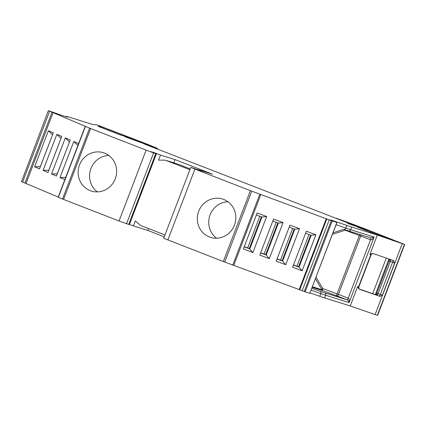 <?xml version="1.0" encoding="UTF-8"?>
<svg xmlns="http://www.w3.org/2000/svg" width="426" height="426" viewBox="0 0 426 426"><rect width="100%" height="100%" fill="white"/><g stroke="black" fill="none" stroke-linecap="round" stroke-linejoin="round"><path stroke-width="0.64" d="M227.979 201.786A20.086 19.175 -72.6 0 0 209.693 216.062A20.086 19.175 -72.6 0 0 216.584 238.214M108.806 155.463A20.086 19.175 -72.6 0 0 90.52 169.734A20.086 19.175 -72.6 0 0 97.41 191.886M336.955 222.441L309.803 293.301L304.249 291.528L331.316 220.647L336.955 222.441L330.496 219.869L346.844 225.413A31.886 0.612 20.9 0 0 351.658 227.047L377.308 235.072L404.7 244.481L367.979 229.997A25.507 0.49 20.9 0 0 341.876 220.215L336.327 218.277L345.853 222.106M353.692 225.562L353.82 225.226L347.573 223.277L352.238 225.082A255.083 4.899 20.9 0 0 364.097 228.842L345.88 222.031M353.82 225.226L144.419 144.047M135.479 140.383L135.617 140.026A255.083 4.899 -159.1 0 0 125.052 136.767L144.499 143.844M135.617 140.026L149.494 145.729L157.529 148.552A25.507 0.49 -159.1 0 0 140.969 141.757L97.969 125.287L95.743 124.594L93.56 124.77L67.904 116.745A31.886 0.612 20.9 0 0 66.493 116.399A31.886 0.612 20.9 0 0 66.515 116.436L67.207 117.086L61.589 115.329L48.367 110.638L21.497 181.609L22.583 182.072L49.65 111.191L48.564 110.728M49.65 111.191L89.593 128.141L146.113 150.122L153.605 152.897L155.863 153.6L151.108 151.693L154.276 152.678L160.495 155.053L175.001 159.59L173.771 162.817M201.876 171.273L197.946 169.612L212.457 174.154L175.001 159.59M201.919 171.156L191.056 167.455L194.922 169.095L250.397 190.662L329.218 219.864L302.151 290.745L304.249 291.528M331.316 220.647L329.218 219.864M128.727 137.577L128.844 137.273L132.79 138.791A255.083 4.899 -159.1 0 1 119.562 134.632L98.15 126.33L99.721 126.203L107.735 129.041L109.285 129.669L108.012 129.302L107.719 130.068M128.844 137.273L108.012 129.302M395.786 241.015L398.741 242.202L396.569 241.595L378.698 235.386L357.728 227.218A255.083 4.899 20.9 0 1 370.444 231.174L382.031 235.988L395.786 241.015L395.679 241.286M164.974 234.95L140.356 225.381L135.361 220.87L133.429 225.934L128.913 224.182M197.946 169.612L197.845 169.889M160.495 155.053L158.563 160.117L165.261 160.155L189.884 169.729M79.518 164.937A20.086 19.175 107.4 0 1 103.396 152.716A20.086 19.175 107.4 0 1 104.562 153.126A20.086 19.175 107.4 0 1 115.494 178.228A20.086 19.175 107.4 0 1 91.398 191.061A20.086 19.175 107.4 0 1 79.518 164.937M90.637 128.556L63.57 199.437L119.046 221.003L128.711 224.459L155.778 153.578M63.57 199.437L58.154 197.158L85.221 126.277M58.197 197.041L22.583 182.072M389.284 260.952L389.902 259.349L389.284 260.952L390.349 261.383A1.912 0.57 111.2 0 0 390.637 259.604M359.315 289.03L375.924 294.803L376.813 294.27L376.999 293.12L378.064 293.546L390.349 261.383L392.612 262.262L380.333 294.425L382.378 295.191L380.024 296.4L359.927 289.414L358.735 288.663L357.632 286.591L358.825 286.948L371.105 254.78L369.917 254.428L372.154 253.518L373.575 253.678L393.693 260.669M393.672 260.659L394.662 263.028L382.378 295.191M402.192 243.72L375.125 314.601L350.241 305.953L357.632 286.591M369.917 254.428L377.308 235.072M371.105 254.78C371.978 253.72 372.654 253.316 373.133 253.571L373.575 253.678M350.241 305.953L324.591 297.928A31.886 0.612 -159.1 0 1 319.777 296.294L310.064 292.859M260.818 194.512L233.752 265.393L223.33 261.543L163.706 238.267L190.773 167.386M302.151 290.745L299.196 289.579L326.263 218.698M302.14 270.782L292.614 267.251L306.374 231.222L315.9 234.747L302.14 270.782L299.036 267.145L311.204 235.28L305.612 233.208M285.729 264.706L276.197 261.175L289.957 225.141L299.489 228.671L285.729 264.706L282.624 261.063L294.792 229.199L299.489 228.671M269.312 258.625L259.785 255.094L273.545 219.06L283.072 222.59L269.312 258.625L266.207 254.988L278.375 223.117L283.072 222.59M233.767 265.35L299.196 289.579M266.655 216.509L252.9 252.543L243.368 249.018L257.128 212.984L266.655 216.509L261.963 217.042L249.796 248.906L244.204 246.835M315.9 234.747L311.204 235.28M293.445 265.073L299.036 267.145L298.493 266.91L310.65 235.072M293.514 264.897L298.541 266.782M277.033 258.992L282.624 261.063L282.076 260.834L294.233 228.991M277.097 258.822L282.124 260.701M289.201 227.127L294.792 229.199M260.616 252.916L266.207 254.988L265.664 254.753L277.821 222.915M260.685 252.74L265.712 254.626M272.784 221.046L278.375 223.117M252.9 252.543L249.247 248.672L261.404 216.834M244.268 246.659L249.295 248.544M256.372 214.97L261.963 217.042M234.449 225.162A20.086 19.175 -72.6 0 0 222.569 199.043A20.086 19.175 -72.6 0 0 198.473 211.871A20.086 19.175 -72.6 0 0 209.406 236.978A20.086 19.175 -72.6 0 0 210.572 237.383A20.086 19.175 -72.6 0 0 234.449 225.162M332.402 234.364L345.113 230.216L345.268 229.859M316.033 277.235L322.823 288.588L337.051 293.86L359.342 235.487A1.912 0.889 110.3 0 1 359.901 234.502M315.432 278.812L321.955 289.733L322.961 290.724L337.19 295.995A1.912 0.889 110.3 0 1 337.051 293.86L338.414 294.377L360.705 236.004L345.113 230.221L345.049 229.779M361.014 234.848A1.912 0.57 111.2 0 1 360.705 236.004L370.498 239.811C371.499 240.12 372.702 239.204 374.108 237.069L350.63 229.726A31.886 0.612 -159.1 0 1 345.821 228.091L336.109 224.662M370.647 237.857L374.108 237.069L349.091 302.593C348.654 301.15 347.951 300.218 346.982 299.803L337.19 295.995A1.912 0.57 111.2 0 0 338.414 294.377L348.207 298.184C349.176 298.605 349.474 300.074 349.091 302.593L325.613 295.245L324.591 297.928M336.045 222.058L336.205 221.653M375.125 314.601L377.633 315.362L404.7 244.481M190.204 168.893L177.898 164.111L165.261 160.155M155.863 153.6L128.711 224.459M51.546 173.973L65.306 137.939L70.215 140.021L56.456 176.055L51.546 173.973L57.265 173.765L69.491 141.922M43.079 170.379L56.839 134.344L61.754 136.432L47.994 172.466L43.079 170.379L48.804 170.171L61.03 138.328M34.612 166.784L48.372 130.755L53.287 132.837L39.527 168.872L34.612 166.784L40.337 166.582L52.563 134.738M26.05 183.398L53.117 112.517M64.853 179.618L60.007 177.562L65.716 177.354M78.613 143.583L73.767 141.528L60.007 177.562M48.372 130.755L52.504 134.712M73.767 141.528L77.889 145.479M65.306 137.939L69.433 141.895M56.839 134.344L60.971 138.306M21.497 181.609L48.367 110.638M133.429 225.934L147.934 230.471L164.26 236.819M147.934 230.471L148.647 228.602M129.456 224.39L156.523 153.509M146.113 150.122L119.046 221.003M89.593 128.141L62.526 199.022M85.418 126.368L58.351 197.249M24.99 183.01L52.057 112.129M393.187 240.051L393.065 240.376M386.297 258.097L372.707 293.684M388.911 259.008L375.322 294.595M376.36 294.792L376.999 293.12M392.847 260.371A1.912 0.57 111.2 0 1 392.612 262.262L394.662 263.028M372.154 253.518A1.912 1.826 -72.6 0 0 370.822 254.711L358.538 286.879A1.912 1.826 107.4 0 0 358.735 288.663M370.444 231.174L370.103 232.064M336.87 222.42L309.803 293.301M305.133 291.842L332.2 220.961M351.658 227.047L350.63 229.726A1.912 1.826 -72.6 0 1 348.356 230.892L343.771 229.332A1.912 1.523 -70.5 0 0 345.821 228.091L346.844 225.413M224.694 262.059L251.761 191.178M232.782 265.057L259.849 194.176M326.811 218.932L299.744 289.813M296.938 266.17L309.042 234.476M280.526 260.089L292.625 228.395M264.109 254.008L276.213 222.319M247.698 247.932L259.796 216.238M223.33 261.543L250.397 190.662M167.855 239.976L194.922 169.095M370.748 237.894L348.356 230.892A1.912 1.826 -72.6 0 1 348.25 230.849A29.974 0.575 -159.1 0 1 343.814 229.348M343.723 229.316L343.771 229.332A1.912 1.523 -70.5 0 1 343.723 229.316L332.994 232.82M319.777 296.294L320.799 293.61A31.886 0.612 -159.1 0 0 325.613 295.245A1.912 1.826 -72.6 0 0 324.591 292.795L346.982 299.803A1.912 0.57 111.2 0 0 348.207 298.184L370.498 239.811A1.912 0.57 111.2 0 0 370.668 237.868M404.418 244.412L377.351 315.293M107.395 129.941L107.735 129.041M105.158 129.073L105.499 128.183M103.23 128.322L103.555 127.465M101.484 126.82L101.207 127.539M100.642 126.522L100.376 127.22M99.466 126.868L99.721 126.203M157.684 149.191L157.817 148.85M144.579 144.11L144.792 143.551M146.576 144.861L146.677 144.595M355.758 226.233L355.982 225.647M375.924 294.803L376.84 295.165A1.912 0.57 111.2 0 0 378.064 293.546L380.333 294.425A1.912 0.57 111.2 0 1 379.103 296.043L380.024 296.4M153.605 152.897L126.538 223.778M66.371 116.825L66.515 116.436M324.591 292.795A29.974 0.575 -159.1 0 1 320.07 291.262L311.795 288.338M311.087 290.181L320.799 293.61A1.912 1.523 -70.5 0 0 320.07 291.262M376.84 295.165L379.103 296.043M359.927 289.414L359.576 289.227M312.402 286.746L321.955 289.733A1.912 0.745 149.2 0 1 322.823 288.588A1.912 0.889 110.3 0 0 322.961 290.724L312.167 287.348M372.175 232.868L372.468 232.106M376.137 294.835L389.71 259.285M389.976 259.684L389.859 259.988M157.828 148.844L157.695 149.196M336.327 218.277L336.215 218.575M353.777 225.588L353.905 225.248M66.339 116.815L66.493 116.399M376.776 294.254L376.653 294.574M358.825 286.948C358.852 289.904 359.901 289.057 359.629 289.259L359.459 289.179"/></g></svg>
